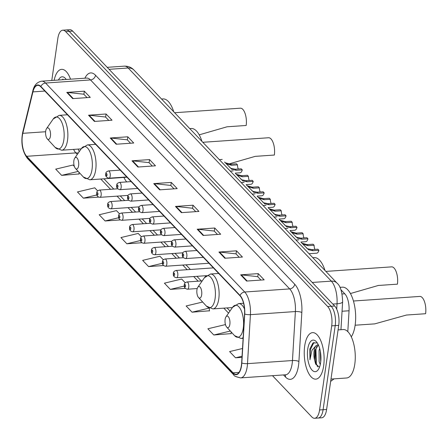 <?xml version="1.0" encoding="UTF-8"?>
<svg xmlns="http://www.w3.org/2000/svg" width="448" height="448" viewBox="0 0 448 448"><rect width="100%" height="100%" fill="white"/><g stroke="black" fill="none" stroke-linecap="round" stroke-linejoin="round"><path stroke-width="0.67" d="M123.922 177.43A25.738 10.875 -94 0 0 126.678 181.916M341.006 289.822L344.781 293.782A14.566 6.154 86 0 1 349.054 310.766L347.81 331.604M272.496 375.693L311.758 416.886A14.566 6.154 -94 0 0 314.658 418.281L321.681 417.794A14.566 6.154 -94 0 0 326.609 409.478L338.727 325.377A14.566 6.154 -94 0 0 334.69 306.018L72.671 31.114A14.566 6.154 -94 0 0 69.77 29.719L66.259 29.966A14.566 6.154 -94 0 1 69.16 31.354A14.566 6.154 -94 0 0 66.259 29.966L62.748 30.206A14.566 6.154 -94 0 0 57.826 38.522L51.778 80.489M314.658 418.281A14.566 6.154 -94 0 0 319.581 409.965L331.699 325.864L335.216 325.618A14.566 6.154 -94 0 0 331.178 306.258L69.16 31.354L331.178 306.258A14.566 6.154 -94 0 1 335.216 325.618L323.092 409.724L335.216 325.618L338.727 325.377M318.17 418.034A14.566 6.154 -94 0 0 323.092 409.724A14.566 6.154 -94 0 1 318.17 418.034M323.663 365.842A23.307 9.85 -94 0 0 312.575 332.64A23.307 9.85 -94 0 0 304.696 345.94A23.307 9.85 -94 0 0 315.79 379.142A23.307 9.85 -94 0 0 323.663 365.842A23.307 9.85 -94 0 0 312.575 332.64A23.307 9.85 -94 0 0 304.696 345.94A23.307 9.85 -94 0 0 315.79 379.142A23.307 9.85 -94 0 0 323.663 365.842M70.532 79.19A23.307 9.85 -94 0 0 61.617 69.345A23.307 9.85 -94 0 0 54.146 80.321A23.307 9.85 -94 0 1 61.617 69.345A23.307 9.85 -94 0 1 70.532 79.19M241.394 365.439A15.54 6.569 86 0 1 236.141 374.31A15.54 6.569 86 0 1 233.055 372.826L26.678 156.302A15.54 6.569 86 0 1 22.82 133.319L32.928 91.885A15.54 6.569 86 0 1 37.733 85.35A15.54 6.569 86 0 1 40.824 86.834L240.01 295.814A15.54 6.569 86 0 1 244.569 313.93L241.651 362.908A15.54 6.569 86 0 1 241.394 365.439M241.556 365.607A15.926 6.731 -94 0 0 241.814 363.009L244.731 314.031A15.926 6.731 -94 0 0 240.061 295.462L40.874 86.486A15.926 6.731 -94 0 0 32.782 91.661L22.674 133.095A15.926 6.731 -94 0 0 26.628 156.654L233.005 373.173A15.926 6.731 -94 0 0 241.556 365.607M74.379 166.454L73.007 165.015L55.714 169.142L61.645 175.364L79.022 173.958M225.624 325.136L225.159 324.649L207.872 328.782L213.797 334.998L231.179 333.598M202.653 302.025L186.133 305.973L192.063 312.194L209.44 310.789M331.699 325.864A14.566 6.154 -94 0 0 327.667 306.499L65.643 31.601A14.566 6.154 -94 0 0 62.748 30.206M110.247 138.012L127.809 136.797L133.739 143.018L116.178 144.228L110.247 138.012A3.886 3.136 136.4 0 1 110.852 138.023L116.732 144.189M88.514 115.203L106.075 113.994L112 120.21L94.438 121.425L88.514 115.203A3.886 3.136 136.4 0 1 89.113 115.214L94.993 121.386M66.774 92.4L84.336 91.185L90.266 97.406L72.705 98.622L66.774 92.4A3.886 3.136 136.4 0 1 67.379 92.411L73.259 98.582M175.459 206.427L193.021 205.212L198.946 211.434L181.384 212.643L175.459 206.427A3.886 3.136 136.4 0 1 176.058 206.438L181.938 212.604M197.193 229.23L214.754 228.015L220.685 234.237L203.123 235.452L197.193 229.23A3.886 3.136 136.4 0 1 197.798 229.242L203.678 235.413M218.932 252.034L236.494 250.824L242.418 257.04L224.857 258.255L218.932 252.034A3.886 3.136 136.4 0 1 219.531 252.045L225.411 258.216M240.666 274.842L258.227 273.627L264.158 279.849L246.596 281.058L240.666 274.842A3.886 3.136 136.4 0 1 241.27 274.854L247.15 281.019M131.986 160.815L149.548 159.6L155.473 165.822L137.911 167.037L131.986 160.815A3.886 3.136 136.4 0 1 132.586 160.826L138.466 166.998M153.72 183.618L171.282 182.409L177.212 188.625L159.65 189.84L153.72 183.618A3.886 3.136 136.4 0 1 154.325 183.63L160.205 189.801M119.56 213.858L116.48 210.622L99.187 214.754L105.118 220.976L120.249 219.929M97.664 190.887L94.741 187.818L77.454 191.951L83.378 198.167L98.661 197.114M185.242 282.766L181.686 279.037L164.399 283.17L170.324 289.391L185.326 288.355M242.508 348.499L229.606 351.585L235.536 357.801L241.982 357.358M141.456 236.83L138.214 233.43L120.926 237.558L126.851 243.779L141.904 242.738M163.346 259.795L159.953 256.234L142.66 260.366L148.59 266.582L163.598 265.546M171.282 182.409L170.834 185.511M174.014 188.849L170.755 185.433L154.325 183.63M149.548 159.6L149.1 162.708M152.275 166.04L149.022 162.63L132.586 160.826M258.227 273.627L257.779 276.735M260.96 280.067L257.701 276.651L241.27 274.854M236.494 250.824L236.046 253.926M239.221 257.264L235.967 253.848L219.531 252.045M214.754 228.015L214.306 231.123M217.487 234.455L214.228 231.045L197.798 229.242M193.021 205.212L192.573 208.32M195.748 211.652L192.494 208.236L176.058 206.438M84.336 91.185L83.888 94.293M87.069 97.63L83.81 94.214L67.379 92.411M106.075 113.994L105.627 117.096M108.802 120.434L105.549 117.018L89.113 115.214M127.809 136.797L127.361 139.905M130.542 143.237L127.282 139.821L110.852 138.023M148.59 266.582L162.462 263.267M170.324 289.391L184.33 286.042M192.063 312.194L209.07 308.129M209.356 308.263L209.451 310.99M213.797 334.998L230.334 331.05M231.123 331.906L231.185 333.799M235.536 357.801L242.049 356.25M126.851 243.779L140.605 240.492M105.118 220.976L118.754 217.717M83.378 198.167L96.908 194.936M61.645 175.364L78.204 171.41M78.966 172.239L79.033 174.166M330.988 379.064L346.584 377.989A24.276 10.259 -94 0 0 354.794 364.134A24.276 10.259 -94 0 0 343.241 329.543L338.072 329.902M320.275 364.577L319.122 361.542L319.054 350.554L319.676 348.454M317.251 342.882L312.934 342.994L309.842 348.953L309.954 359.772L311.959 350.302L316.064 345.632A10.976 4.637 -94 0 0 314.104 350.902A10.976 4.637 -94 0 0 314.569 359.996L314.944 350.538L318.36 344.87M316.064 345.632L318.158 344.613M320.701 362.096L320.309 351.142M320.622 362.65A15.831 6.692 -94 0 0 316.327 341.701A15.831 6.692 -94 0 0 307.737 349.132A15.831 6.692 -94 0 0 310.268 367.461A15.831 6.692 -94 0 0 318.259 369.645A15.831 6.692 -94 0 0 320.622 362.65M314.569 359.996L315.594 363.832L319.402 367.214M309.954 359.772L310.38 349.636L313.97 342.356M317.559 366.834L316.327 363.558L315.952 349.255L316.781 346.31M315.941 364.627L315.19 349.642M320.774 361.413L320.404 351.674M351.294 336.806A26.706 11.284 -94 0 0 355.135 325.22L374.741 323.876L406.47 315.039L425.6 313.718A12.141 5.13 -94 0 0 419.821 296.425L353.461 301.011M225.114 319.396A5.83 2.464 -94 0 0 226.699 327.107A5.83 2.464 -94 0 0 229.858 324.369A5.83 2.464 -94 0 0 228.928 317.626A5.83 2.464 -94 0 0 225.988 316.82A5.83 2.464 -94 0 0 225.114 319.396M355.135 325.22A26.706 11.284 -94 0 0 342.429 287.174L339.959 287.342M350.454 293.53L378.291 285.477L397.421 284.155A12.141 5.13 -94 0 0 391.647 266.862L325.87 271.41M196.935 289.834A5.83 2.464 -94 0 0 198.52 297.539A5.83 2.464 -94 0 0 201.678 294.806A5.83 2.464 -94 0 0 200.749 288.064A5.83 2.464 -94 0 0 197.809 287.258A5.83 2.464 -94 0 0 196.935 289.834M324.996 270.491A26.706 11.284 -94 0 0 314.25 257.611L312.81 257.706M228.435 164.086L255.22 156.363L274.355 155.042A12.141 5.13 -94 0 0 268.576 137.749L202.804 142.29M73.87 160.714A5.83 2.464 -94 0 0 75.449 168.426A5.83 2.464 -94 0 0 78.613 165.693A5.83 2.464 -94 0 0 77.683 158.945A5.83 2.464 -94 0 0 74.743 158.138A5.83 2.464 -94 0 0 73.87 160.714M201.93 141.372A26.706 11.284 -94 0 0 191.184 128.492L189.745 128.593M199.209 134.848L227.046 126.795L246.176 125.474A12.141 5.13 -94 0 0 240.402 108.181L174.625 112.728M45.69 131.152A5.83 2.464 -94 0 0 47.275 138.863A5.83 2.464 -94 0 0 50.434 136.125A5.83 2.464 -94 0 0 49.504 129.382A5.83 2.464 -94 0 0 46.564 128.576A5.83 2.464 -94 0 0 45.69 131.152M173.751 111.81A26.706 11.284 -94 0 0 163.005 98.93L161.566 99.025M66.226 79.486A15.831 6.692 -94 0 0 65.374 78.411A15.831 6.692 -94 0 0 58.447 80.024M66.153 79.492L61.869 79.789M62.294 79.761L63.017 79.061M306.443 247.918L307.513 248.73L311.858 249.631L317.878 249.211L318.898 250.281A7.286 3.08 86 0 1 316.686 253.187L309.008 253.719M314.955 249.413A4.855 2.05 86 0 1 314.11 245.258L308.09 245.672L302.977 244.188M318.898 250.281L312.878 250.701L308.498 249.766L301.224 242.463M302.053 243.197L307.07 244.602L313.09 244.188L314.11 245.258M295.495 236.432L296.565 237.244L300.91 238.146L306.93 237.726L307.95 238.795A7.286 3.08 86 0 1 305.738 241.702L300.955 242.032M304.007 237.927A4.855 2.05 86 0 1 303.162 233.772L297.142 234.186L292.029 232.702M307.95 238.795L301.93 239.215L297.556 238.28L290.276 230.978M291.105 231.711L296.122 233.117L302.142 232.702L303.162 233.772M284.547 224.946L285.617 225.758L289.962 226.66L295.982 226.24L297.002 227.31A7.286 3.08 86 0 1 294.79 230.216L290.007 230.546M293.065 226.442A4.855 2.05 86 0 1 292.214 222.286L286.194 222.701L281.081 221.217M297.002 227.31L290.982 227.73L286.608 226.794L279.328 219.492M280.157 220.231L285.174 221.631L291.194 221.217L292.214 222.286M273.605 213.461L274.669 214.273L279.014 215.174L285.04 214.754L286.059 215.824A7.286 3.08 86 0 1 283.842 218.73L279.065 219.061M282.117 214.962A4.855 2.05 86 0 1 281.266 210.801L275.246 211.215L270.133 209.731M286.059 215.824L280.034 216.244L275.66 215.309L268.38 208.006M269.209 208.746L274.226 210.151L280.246 209.731L281.266 210.801M262.657 201.975L263.726 202.787L268.066 203.689L274.092 203.274L275.111 204.338A7.286 3.08 86 0 1 272.899 207.245L268.117 207.575M271.169 203.476A4.855 2.05 86 0 1 270.323 199.315L264.298 199.73L259.185 198.246M275.111 204.338L269.086 204.758L264.712 203.823L257.438 196.521M258.261 197.26L263.278 198.666L269.304 198.246L270.323 199.315M251.709 190.495L252.778 191.302L257.124 192.203L263.144 191.789L264.163 192.853A7.286 3.08 86 0 1 261.951 195.759L257.169 196.09M260.221 191.99A4.855 2.05 86 0 1 259.375 187.83L253.35 188.25L248.242 186.76M264.163 192.853L258.143 193.273L253.764 192.338L246.49 185.035M247.313 185.774L252.33 187.18L258.356 186.76L259.375 187.83M240.761 179.01L241.83 179.816L246.176 180.718L252.196 180.303L253.215 181.373A7.286 3.08 86 0 1 251.003 184.274L246.221 184.604M249.273 180.505A4.855 2.05 86 0 1 248.427 176.344L242.407 176.764L237.294 175.274M253.215 181.373L247.195 181.787L242.816 180.852L235.542 173.55M236.37 174.289L241.388 175.694L247.408 175.274L248.427 176.344M229.813 167.524L230.882 168.33L235.228 169.232L241.248 168.818L242.267 169.887A7.286 3.08 86 0 1 240.055 172.788L235.273 173.118M238.325 169.019A4.855 2.05 86 0 1 237.479 164.858L231.459 165.278L226.346 163.789M242.267 169.887L236.247 170.302L231.868 169.366L224.594 162.064M225.422 162.803L230.44 164.209L236.46 163.789L237.479 164.858M342.054 311.248L349.054 310.766M342.115 293.966L344.781 293.782M334.69 306.018L327.667 306.499M326.609 409.478L319.581 409.965M72.671 31.114L65.643 31.601M336.711 309.165L337.036 303.778L332.836 304.069M337.103 283.192A9.71 7.84 136.4 0 0 331.335 281.131L128.195 68.001A19.421 8.21 -94 0 0 124.331 66.147C128.212 66.046 131.421 67.351 133.958 70.062L337.103 283.192C340.43 285.886 342.266 292.09 342.619 301.795A9.71 2.576 -176.6 0 1 337.036 303.778A19.421 8.21 -94 0 0 331.335 281.131L312.234 282.453M133.958 70.062A9.71 7.84 136.4 0 0 128.195 68.001L109.088 69.322M233.055 372.826L239.002 372.411M40.874 86.486A4.855 3.92 -43.6 0 1 45.545 83.037L244.731 292.018A19.421 8.21 86 0 1 250.426 314.664L247.509 363.642A19.421 8.21 86 0 1 247.19 366.811A19.421 8.21 86 0 1 240.626 377.894L285.583 374.786A19.421 8.21 -94 0 0 292.146 363.703A19.421 8.21 -94 0 0 292.466 360.534L295.383 311.556A19.421 8.21 -94 0 0 289.688 288.91L90.502 79.934A19.421 8.21 -94 0 0 86.638 78.081L86.71 78.075M241.814 363.009A4.855 1.288 -176.6 0 0 247.509 363.642L292.466 360.534A4.855 1.288 3.4 0 1 298.911 361.514A24.276 10.259 86 0 1 285.477 377.009L283.5 374.931M84.885 78.198A24.276 10.259 86 0 1 95.525 75.247L294.711 284.228A4.855 3.92 136.4 0 1 289.688 288.91L244.731 292.018A4.855 3.92 136.4 0 0 240.061 295.462M32.782 91.661A4.855 2.649 -166.3 0 1 32.794 91C34.026 85.31 36.988 82.04 41.681 81.183A19.421 8.21 86 0 1 45.545 83.037L90.502 79.934A4.855 3.92 136.4 0 0 95.525 75.247M294.711 284.228A24.276 10.259 86 0 1 301.829 312.536A4.855 1.288 3.4 0 0 295.383 311.556L250.426 314.664A4.855 1.288 -176.6 0 1 244.731 314.031M22.674 133.095A4.855 2.649 -166.3 0 1 22.686 132.434C20.731 142.906 22.338 151.586 27.502 158.486L233.878 375.01A4.855 3.92 -43.6 0 1 233.005 373.173M26.628 156.654A4.855 3.92 136.4 0 0 27.502 158.486M301.829 312.536L298.911 361.514M285.477 377.009A4.855 3.92 136.4 0 0 285.186 374.814M32.928 91.885L44.856 91.062M22.82 133.319L45.623 131.74M73.623 149.397A15.54 6.569 -94 0 0 75.846 152.902L77.308 154.437M26.678 156.302L75.846 152.902A8.742 7.056 136.4 0 1 78.226 153.121M100.75 179.032L110.538 189.297M117.062 196.151L121.481 200.782M128.01 207.637L132.429 212.268M138.958 219.117L143.377 223.754M149.906 230.602L154.325 235.239M160.854 242.088L165.273 246.725M171.802 253.574L176.221 258.21M182.75 265.059L187.169 269.696M193.693 276.545L198.111 281.182M223.815 308.151L228.553 313.118M226.699 327.107L234.562 335.636A16.061 6.787 -94 0 0 243.275 328.098A16.061 6.787 -94 0 0 240.705 309.512A16.061 6.787 -94 0 0 232.602 307.289L238.638 303.593A17.483 7.386 -94 0 1 244.513 308.98M243.113 338.324L241.046 338.47A17.483 7.386 -94 0 0 243.163 337.546M206.382 306.068A16.061 6.787 -94 0 0 215.096 298.536A16.061 6.787 -94 0 0 212.526 279.944A16.061 6.787 -94 0 0 204.422 277.726L210.459 274.025A17.483 7.386 -94 0 1 218.775 298.928A17.483 7.386 -94 0 1 212.867 308.907L206.382 306.068L198.52 297.539M83.317 176.954A16.061 6.787 -94 0 0 92.03 169.422A16.061 6.787 -94 0 0 89.46 150.83A16.061 6.787 -94 0 0 81.357 148.607L87.394 144.911A17.483 7.386 -94 0 1 95.71 169.814A17.483 7.386 -94 0 1 89.802 179.788L83.317 176.954L75.449 168.426M55.138 147.392A16.061 6.787 -94 0 0 63.851 139.854A16.061 6.787 -94 0 0 61.281 121.268A16.061 6.787 -94 0 0 53.178 119.045L59.214 115.349A17.483 7.386 -94 0 1 67.53 140.246A17.483 7.386 -94 0 1 61.622 150.226L55.138 147.392L47.275 138.863M202.222 280.896L186.99 281.949A3.64 1.54 86 0 1 188.726 287.14A3.64 1.54 86 0 1 187.494 289.218L197.221 288.546M185.539 286.255A1.215 0.515 -94 0 0 185.203 284.642A1.215 0.515 -94 0 0 184.554 285.219A1.215 0.515 -94 0 0 184.89 286.832A1.215 0.515 -94 0 0 185.539 286.255M213.394 267.887L176.042 270.463A3.64 1.54 86 0 1 177.778 275.654A3.64 1.54 86 0 1 176.546 277.732L206.321 275.677M174.591 274.77A1.215 0.515 -94 0 0 174.255 273.157A1.215 0.515 -94 0 0 173.606 273.734A1.215 0.515 -94 0 0 173.942 275.346A1.215 0.515 -94 0 0 174.591 274.77M183.422 257.712L165.094 258.978A3.64 1.54 86 0 1 166.83 264.169A3.64 1.54 86 0 1 165.598 266.246L208.975 263.25M163.643 263.284A1.215 0.515 -94 0 0 163.307 261.671A1.215 0.515 -94 0 0 162.658 262.248A1.215 0.515 -94 0 0 162.994 263.861A1.215 0.515 -94 0 0 163.643 263.284M172.474 246.226L154.151 247.492A3.64 1.54 86 0 1 155.882 252.683A3.64 1.54 86 0 1 154.65 254.761L182.868 252.812M152.701 251.798A1.215 0.515 -94 0 0 152.365 250.186A1.215 0.515 -94 0 0 151.71 250.762A1.215 0.515 -94 0 0 152.046 252.375A1.215 0.515 -94 0 0 152.701 251.798M161.526 234.741L143.203 236.006A3.64 1.54 86 0 1 144.934 241.198A3.64 1.54 86 0 1 143.702 243.275L171.92 241.326M141.753 240.313A1.215 0.515 -94 0 0 141.417 238.7A1.215 0.515 -94 0 0 140.762 239.277A1.215 0.515 -94 0 0 141.098 240.89A1.215 0.515 -94 0 0 141.753 240.313M150.578 223.255L132.255 224.521A3.64 1.54 86 0 1 133.986 229.712A3.64 1.54 86 0 1 132.754 231.79L160.972 229.841M130.805 228.827A1.215 0.515 -94 0 0 130.469 227.214A1.215 0.515 -94 0 0 129.814 227.791A1.215 0.515 -94 0 0 130.155 229.404A1.215 0.515 -94 0 0 130.805 228.827M139.63 211.77L121.307 213.041A3.64 1.54 86 0 1 123.038 218.226A3.64 1.54 86 0 1 121.811 220.304L150.024 218.355M119.857 217.342A1.215 0.515 -94 0 0 119.521 215.729A1.215 0.515 -94 0 0 118.871 216.306A1.215 0.515 -94 0 0 119.207 217.918A1.215 0.515 -94 0 0 119.857 217.342M128.688 200.284L110.359 201.555A3.64 1.54 86 0 1 112.095 206.741A3.64 1.54 86 0 1 110.863 208.818L139.076 206.87M108.909 205.856A1.215 0.515 -94 0 0 108.573 204.243A1.215 0.515 -94 0 0 107.923 204.82A1.215 0.515 -94 0 0 108.259 206.433A1.215 0.515 -94 0 0 108.909 205.856M117.74 188.804L99.411 190.07A3.64 1.54 86 0 1 101.147 195.255A3.64 1.54 86 0 1 99.915 197.333L128.134 195.384M97.961 194.37A1.215 0.515 -94 0 0 97.625 192.758A1.215 0.515 -94 0 0 96.975 193.334A1.215 0.515 -94 0 0 97.311 194.947A1.215 0.515 -94 0 0 97.961 194.37M186.833 256.514A3.64 1.54 86 0 1 185.606 258.591C182.868 257.818 181.815 256.318 182.454 254.094C182.263 252.93 183.142 252.006 185.102 251.328A3.64 1.54 86 0 1 186.833 256.514M182.666 254.593A1.215 0.515 -94 0 0 183.002 256.206A1.215 0.515 -94 0 0 183.652 255.629A1.215 0.515 -94 0 0 183.316 254.016A1.215 0.515 -94 0 0 182.666 254.593M308.09 245.672L307.07 244.602M312.878 250.701L311.858 249.631M175.89 245.028A3.64 1.54 86 0 1 174.658 247.106C171.92 246.333 170.867 244.838 171.511 242.609C171.315 241.444 172.194 240.52 174.154 239.842A3.64 1.54 86 0 1 175.89 245.028M171.718 243.107A1.215 0.515 -94 0 0 172.054 244.72A1.215 0.515 -94 0 0 172.704 244.143A1.215 0.515 -94 0 0 172.368 242.53A1.215 0.515 -94 0 0 171.718 243.107M297.142 234.186L296.122 233.117M301.93 239.215L300.91 238.146M164.942 233.542A3.64 1.54 86 0 1 163.71 235.62C160.972 234.847 159.919 233.352 160.563 231.123C160.367 229.958 161.246 229.034 163.206 228.357A3.64 1.54 86 0 1 164.942 233.542M160.77 231.622A1.215 0.515 -94 0 0 161.106 233.234A1.215 0.515 -94 0 0 161.756 232.658A1.215 0.515 -94 0 0 161.42 231.045A1.215 0.515 -94 0 0 160.77 231.622M286.194 222.701L285.174 221.631M290.982 227.73L289.962 226.66M153.994 222.057A3.64 1.54 86 0 1 152.762 224.14C150.024 223.362 148.977 221.866 149.615 219.638C149.419 218.473 150.304 217.549 152.258 216.871A3.64 1.54 86 0 1 153.994 222.057M149.822 220.136A1.215 0.515 -94 0 0 150.158 221.749A1.215 0.515 -94 0 0 150.808 221.172A1.215 0.515 -94 0 0 150.472 219.559A1.215 0.515 -94 0 0 149.822 220.136M275.246 211.215L274.226 210.151M280.034 216.244L279.014 215.174M143.046 210.571A3.64 1.54 86 0 1 141.814 212.654C139.076 211.876 138.029 210.381 138.667 208.152C138.471 206.987 139.356 206.063 141.316 205.386A3.64 1.54 86 0 1 143.046 210.571M138.874 208.65A1.215 0.515 -94 0 0 139.21 210.263A1.215 0.515 -94 0 0 139.866 209.686A1.215 0.515 -94 0 0 139.53 208.074A1.215 0.515 -94 0 0 138.874 208.65M264.298 199.73L263.278 198.666M269.086 204.758L268.066 203.689M132.098 199.086A3.64 1.54 86 0 1 130.866 201.169C128.128 200.39 127.081 198.895 127.719 196.666C127.523 195.502 128.408 194.578 130.368 193.9A3.64 1.54 86 0 1 132.098 199.086M127.926 197.165A1.215 0.515 -94 0 0 128.262 198.778A1.215 0.515 -94 0 0 128.918 198.201A1.215 0.515 -94 0 0 128.582 196.588A1.215 0.515 -94 0 0 127.926 197.165M253.35 188.25L252.33 187.18M258.143 193.273L257.124 192.203M121.15 187.606A3.64 1.54 86 0 1 119.918 189.683C117.18 188.905 116.133 187.41 116.771 185.181C116.575 184.016 117.46 183.092 119.42 182.414A3.64 1.54 86 0 1 121.15 187.606M116.978 185.679A1.215 0.515 -94 0 0 117.314 187.292A1.215 0.515 -94 0 0 117.97 186.715A1.215 0.515 -94 0 0 117.634 185.102A1.215 0.515 -94 0 0 116.978 185.679M242.407 176.764L241.388 175.694M247.195 181.787L246.176 180.718M110.202 176.12A3.64 1.54 86 0 1 108.976 178.198C106.238 177.419 105.185 175.924 105.823 173.701C105.633 172.53 106.512 171.606 108.472 170.929A3.64 1.54 86 0 1 110.202 176.12M106.036 174.194A1.215 0.515 -94 0 0 106.372 175.812A1.215 0.515 -94 0 0 107.022 175.235A1.215 0.515 -94 0 0 106.686 173.617A1.215 0.515 -94 0 0 106.036 174.194M231.459 165.278L230.44 164.209M236.247 170.302L235.228 169.232M334.079 378.851L330.652 381.388M124.331 66.147L107.19 67.334M342.619 301.795L340.956 329.706M32.794 91L22.686 132.434M233.878 375.01C233.654 375.833 235.9 376.796 240.626 377.894M41.681 81.183L86.638 78.081M103.958 178.808L113.747 189.078M120.277 195.927L124.695 200.564M131.225 207.413L135.643 212.05M142.173 218.898L146.591 223.535M153.115 230.384L157.534 235.021M164.063 241.87L168.482 246.506M175.011 253.355L179.43 257.992M185.959 264.841L190.378 269.472M196.907 276.326L201.326 280.958M227.03 307.927L229.998 311.041M78.204 149.078L79.206 151.71M241.046 338.47L234.562 335.636M243.578 303.251L238.638 303.593M225.988 316.82L232.602 307.289M232.417 307.552L212.867 308.907M218.702 273.459L210.459 274.025M197.809 287.258L204.422 277.726M126.974 177.218L89.802 179.788M95.637 144.34L87.394 144.911M74.743 158.138L81.357 148.607M81.172 148.876L61.622 150.226M67.458 114.778L59.214 115.349M46.564 128.576L53.178 119.045M186.99 281.949C185.03 282.626 184.15 283.55 184.346 284.721C183.921 287.28 184.974 288.781 187.494 289.218M176.042 270.463C174.082 271.146 173.202 272.065 173.398 273.235C172.973 275.8 174.026 277.295 176.546 277.732M165.094 258.978C163.139 259.661 162.254 260.579 162.45 261.75C162.025 264.314 163.078 265.81 165.598 266.246M154.151 247.492C152.191 248.175 151.306 249.094 151.502 250.264C151.082 252.829 152.13 254.324 154.65 254.761M143.203 236.006C141.243 236.69 140.358 237.608 140.554 238.778C140.134 241.343 141.182 242.838 143.702 243.275M132.255 224.521C130.295 225.204 129.416 226.122 129.606 227.293C129.186 229.858 130.234 231.353 132.754 231.79M121.307 213.041C119.347 213.718 118.468 214.642 118.658 215.807C118.238 218.372 119.286 219.867 121.811 220.304M110.359 201.555C108.399 202.233 107.52 203.157 107.716 204.322C107.29 206.886 108.343 208.382 110.863 208.818M99.411 190.07C97.451 190.747 96.572 191.671 96.768 192.836C96.342 195.401 97.395 196.902 99.915 197.333M203.364 257.365L185.606 258.591M196.84 250.516L185.102 251.328M298.838 239.82L295.949 240.016M192.422 245.879L174.658 247.106M185.892 239.03L174.154 239.842M287.89 228.334L285.001 228.53M181.474 234.394L163.71 235.62M174.944 227.545L163.206 228.357M276.942 216.849L274.058 217.045M170.526 222.908L152.762 224.14M163.996 216.059L152.258 216.871M265.994 205.363L263.11 205.565M159.578 211.422L141.814 212.654M153.048 204.574L141.316 205.386M255.052 193.878L252.162 194.079M148.63 199.937L130.866 201.169M142.1 193.088L130.368 193.9M244.104 182.392L241.214 182.594M137.682 188.451L119.918 189.683M131.152 181.602L119.42 182.414M233.156 170.906L230.266 171.108M126.734 176.971L108.976 178.198M120.21 170.117L108.472 170.929M222.208 159.421L219.318 159.622"/></g></svg>
